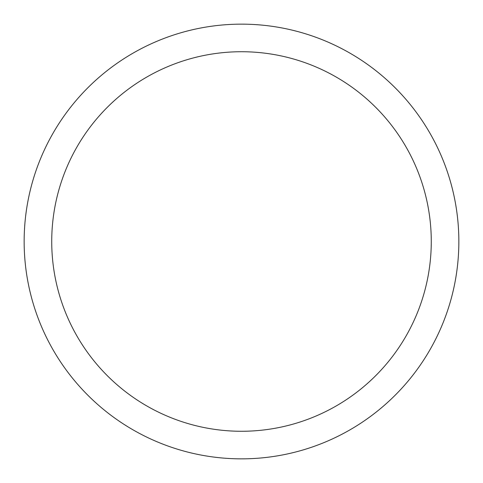 <?xml version="1.0" encoding="UTF-8"?>
<svg xmlns="http://www.w3.org/2000/svg" width="483" height="483" viewBox="0 0 483 483"><rect width="100%" height="100%" fill="white"/><g stroke="black" fill="none" stroke-linecap="round" stroke-linejoin="round"><path stroke-width="0.72" d="M241.5 458.85A217.35 217.35 0 0 0 458.85 241.5A217.35 217.35 0 0 0 241.5 24.15A217.35 217.35 0 0 0 24.15 241.5A217.35 217.35 0 0 0 241.5 458.85M241.5 431.271A189.771 189.771 0 0 0 431.271 241.5A189.771 189.771 0 0 0 241.5 51.729A189.771 189.771 0 0 0 51.729 241.5A189.771 189.771 0 0 0 241.5 431.271"/></g></svg>
